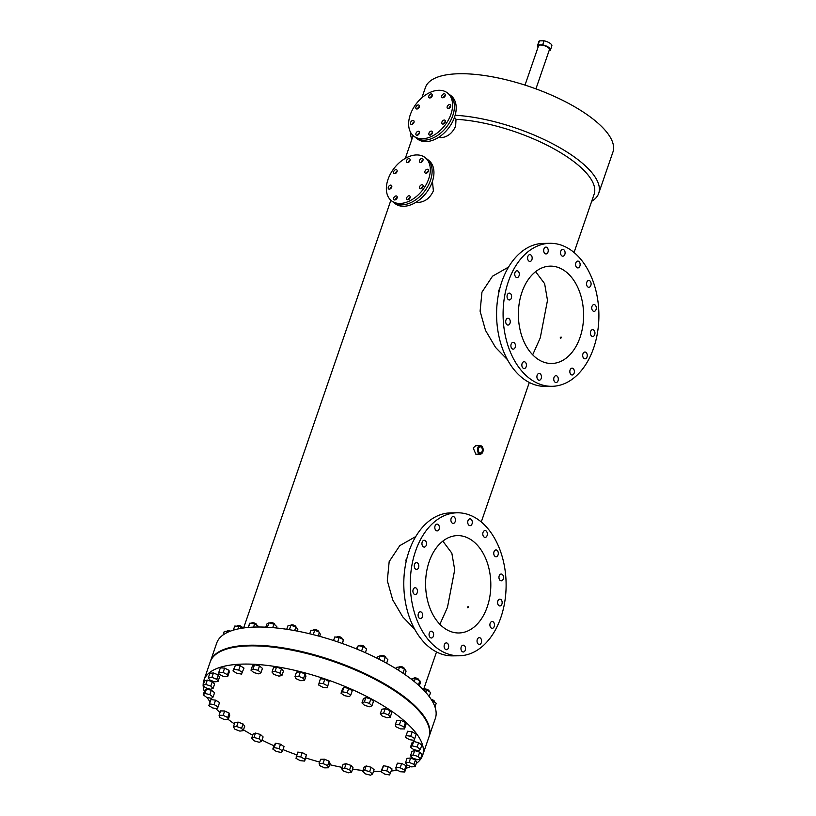 <?xml version="1.0" encoding="UTF-8"?>
<svg xmlns="http://www.w3.org/2000/svg" width="816" height="816" viewBox="0 0 816 816"><rect width="100%" height="100%" fill="white"/><g stroke="black" fill="none" stroke-linecap="round" stroke-linejoin="round"><path stroke-width="1.22" d="M416.272 763.46A115.627 40.494 -161 0 0 422.606 755.392L428.869 737.195A115.627 40.494 -161 0 0 373.014 678.31A115.627 40.494 -161 0 0 250.583 645.874A115.627 40.494 -161 0 0 210.222 661.909L203.959 680.105A115.627 40.494 -161 0 0 203.164 685.001M422.606 755.392A115.627 40.494 -161 0 0 366.751 696.497A115.627 40.494 -161 0 0 244.31 664.071A115.627 40.494 -161 0 0 203.959 680.105M203.174 685.389A115.627 40.494 -161 0 0 204.347 691.519M207.08 697.364A115.627 40.494 -161 0 0 210.12 701.893M215.699 708.39A115.627 40.494 -161 0 0 220.004 712.572M228.256 719.447A115.627 40.494 -161 0 0 234.416 723.925M243.474 729.841A115.627 40.494 -161 0 0 252.695 735.206M262.018 740.102A115.627 40.494 -161 0 0 273.962 745.753M283.009 749.608A115.627 40.494 -161 0 0 296.81 754.882M305.765 757.921A115.627 40.494 -161 0 0 319.658 762.083M329.613 764.653A115.627 40.494 -161 0 0 342.088 767.356M352.594 769.162A115.627 40.494 -161 0 0 362.957 770.477M373.534 771.273A115.627 40.494 -161 0 0 381.164 771.436M391.364 770.977A115.627 40.494 -161 0 0 397.433 770.222M405.991 768.295A115.627 40.494 -161 0 0 410.774 766.54M549.137 50.5L549.943 50.49A6.834 2.397 -161 0 0 550.463 49.919A6.834 2.397 -161 0 0 542.681 44.839L538.05 44.9L539.447 40.861A6.834 2.397 -161 0 0 538.927 41.432L537.53 45.472A6.834 2.397 -161 0 0 538.121 47.032M539.447 40.861L544.078 40.8A6.834 2.397 -161 0 1 551.851 45.88L550.463 49.919M538.05 44.9A6.834 2.397 -161 0 0 537.53 45.472M542.681 44.839L544.078 40.8M416.915 109.007A2.285 1.489 -52.1 0 0 419.087 107.447A2.285 1.489 -52.1 0 0 419.016 105.182A2.285 1.489 -52.1 0 0 418.312 104.958A2.285 1.489 -52.1 0 0 416.129 106.519A2.285 1.489 -52.1 0 0 416.211 108.783A2.285 1.489 -52.1 0 0 416.915 109.007M429.848 97.951A2.285 1.489 -52.1 0 0 432.031 96.39A2.285 1.489 -52.1 0 0 431.95 94.136A2.285 1.489 -52.1 0 0 431.246 93.911A2.285 1.489 -52.1 0 0 429.063 95.472A2.285 1.489 -52.1 0 0 429.145 97.736A2.285 1.489 -52.1 0 0 429.848 97.951M442.823 97.787A2.285 1.489 -52.1 0 0 444.995 96.237A2.285 1.489 -52.1 0 0 444.914 93.973A2.285 1.489 -52.1 0 0 444.21 93.748A2.285 1.489 -52.1 0 0 442.037 95.309A2.285 1.489 -52.1 0 0 442.109 97.573A2.285 1.489 -52.1 0 0 442.823 97.787M448.219 108.62A2.285 1.489 -52.1 0 0 450.401 107.059A2.285 1.489 -52.1 0 0 450.32 104.795A2.285 1.489 -52.1 0 0 449.616 104.57A2.285 1.489 -52.1 0 0 447.443 106.131A2.285 1.489 -52.1 0 0 447.515 108.395A2.285 1.489 -52.1 0 0 448.219 108.62M442.894 124.083A2.285 1.489 -52.1 0 0 445.067 122.522A2.285 1.489 -52.1 0 0 444.995 120.268A2.285 1.489 -52.1 0 0 444.292 120.044A2.285 1.489 -52.1 0 0 442.109 121.604A2.285 1.489 -52.1 0 0 442.19 123.869A2.285 1.489 -52.1 0 0 442.894 124.083M429.961 135.14A2.285 1.489 -52.1 0 0 432.133 133.579A2.285 1.489 -52.1 0 0 432.062 131.315A2.285 1.489 -52.1 0 0 431.348 131.09A2.285 1.489 -52.1 0 0 429.175 132.651A2.285 1.489 -52.1 0 0 429.257 134.915A2.285 1.489 -52.1 0 0 429.961 135.14M416.996 135.293A2.285 1.489 -52.1 0 0 419.169 133.742A2.285 1.489 -52.1 0 0 419.087 131.478A2.285 1.489 -52.1 0 0 418.384 131.254A2.285 1.489 -52.1 0 0 416.211 132.814A2.285 1.489 -52.1 0 0 416.282 135.079A2.285 1.489 -52.1 0 0 416.996 135.293M411.59 124.471A2.285 1.489 -52.1 0 0 413.763 122.91A2.285 1.489 -52.1 0 0 413.692 120.656A2.285 1.489 -52.1 0 0 412.978 120.431A2.285 1.489 -52.1 0 0 410.805 121.992A2.285 1.489 -52.1 0 0 410.887 124.256A2.285 1.489 -52.1 0 0 411.59 124.471M410.275 114.781A27.387 17.932 127.9 0 1 447.423 92.912A27.387 17.932 127.9 0 1 450.932 114.271A27.387 17.932 127.9 0 1 413.783 136.129A27.387 17.932 127.9 0 1 410.275 114.781M447.423 92.912L449.239 94.33A27.387 17.932 127.9 0 1 452.747 115.688A27.387 17.932 127.9 0 1 415.599 137.547L417.415 138.955A27.387 17.932 127.9 0 0 454.563 117.096A27.387 17.932 127.9 0 0 451.054 95.737L449.239 94.33A27.387 17.932 127.9 0 1 452.747 115.688A27.387 17.932 127.9 0 1 415.599 137.547L413.783 136.129M419.414 106.539A2.285 1.489 -52.1 0 0 417.629 108.844A2.285 1.489 -52.1 0 1 419.414 106.539M432.347 95.492A2.285 1.489 -52.1 0 0 430.562 97.787A2.285 1.489 -52.1 0 1 432.347 95.492M445.322 95.329A2.285 1.489 -52.1 0 0 443.527 97.624A2.285 1.489 -52.1 0 1 445.322 95.329M450.718 106.151A2.285 1.489 -52.1 0 0 448.933 108.457A2.285 1.489 -52.1 0 1 450.718 106.151M445.393 121.625A2.285 1.489 -52.1 0 0 443.608 123.92A2.285 1.489 -52.1 0 1 445.393 121.625M432.46 132.671A2.285 1.489 -52.1 0 0 430.664 134.977A2.285 1.489 -52.1 0 1 432.46 132.671M419.495 132.835A2.285 1.489 -52.1 0 0 417.7 135.13A2.285 1.489 -52.1 0 1 419.495 132.835M414.089 122.012A2.285 1.489 -52.1 0 0 412.294 124.307A2.285 1.489 -52.1 0 1 414.089 122.012M394.648 173.675A2.285 1.489 -52.1 0 0 396.821 172.115A2.285 1.489 -52.1 0 0 396.739 169.861A2.285 1.489 -52.1 0 0 396.035 169.636A2.285 1.489 -52.1 0 0 393.863 171.197A2.285 1.489 -52.1 0 0 393.944 173.461A2.285 1.489 -52.1 0 0 394.648 173.675M407.582 162.629A2.285 1.489 -52.1 0 0 409.754 161.068A2.285 1.489 -52.1 0 0 409.683 158.804A2.285 1.489 -52.1 0 0 408.979 158.59A2.285 1.489 -52.1 0 0 406.796 160.14A2.285 1.489 -52.1 0 0 406.878 162.404A2.285 1.489 -52.1 0 0 407.582 162.629M420.546 162.466A2.285 1.489 -52.1 0 0 422.729 160.905A2.285 1.489 -52.1 0 0 422.647 158.641A2.285 1.489 -52.1 0 0 421.943 158.426A2.285 1.489 -52.1 0 0 419.771 159.987A2.285 1.489 -52.1 0 0 419.842 162.251A2.285 1.489 -52.1 0 0 420.546 162.466M425.952 173.288A2.285 1.489 -52.1 0 0 428.125 171.727A2.285 1.489 -52.1 0 0 428.053 169.473A2.285 1.489 -52.1 0 0 427.349 169.249A2.285 1.489 -52.1 0 0 425.167 170.809A2.285 1.489 -52.1 0 0 425.248 173.074A2.285 1.489 -52.1 0 0 425.952 173.288M420.628 188.761A2.285 1.489 -52.1 0 0 422.8 187.201A2.285 1.489 -52.1 0 0 422.729 184.936A2.285 1.489 -52.1 0 0 422.015 184.722A2.285 1.489 -52.1 0 0 419.842 186.272A2.285 1.489 -52.1 0 0 419.924 188.537A2.285 1.489 -52.1 0 0 420.628 188.761M407.694 199.808A2.285 1.489 -52.1 0 0 409.867 198.247A2.285 1.489 -52.1 0 0 409.785 195.993A2.285 1.489 -52.1 0 0 409.081 195.769A2.285 1.489 -52.1 0 0 406.909 197.329A2.285 1.489 -52.1 0 0 406.99 199.594A2.285 1.489 -52.1 0 0 407.694 199.808M394.72 199.971A2.285 1.489 -52.1 0 0 396.902 198.41A2.285 1.489 -52.1 0 0 396.821 196.146A2.285 1.489 -52.1 0 0 396.117 195.932A2.285 1.489 -52.1 0 0 393.944 197.492A2.285 1.489 -52.1 0 0 394.016 199.747A2.285 1.489 -52.1 0 0 394.72 199.971M389.324 189.149A2.285 1.489 -52.1 0 0 391.496 187.588A2.285 1.489 -52.1 0 0 391.415 185.324A2.285 1.489 -52.1 0 0 390.711 185.11A2.285 1.489 -52.1 0 0 388.538 186.66A2.285 1.489 -52.1 0 0 388.61 188.924A2.285 1.489 -52.1 0 0 389.324 189.149M387.998 179.449A27.387 17.932 127.9 0 1 425.156 157.59A27.387 17.932 127.9 0 1 428.665 178.949A27.387 17.932 127.9 0 1 391.517 200.807A27.387 17.932 127.9 0 1 387.998 179.449M425.156 157.59L426.972 158.998A27.387 17.932 127.9 0 1 430.481 180.356A27.387 17.932 127.9 0 1 393.332 202.225L395.138 203.633A27.387 17.932 127.9 0 0 432.296 181.774A27.387 17.932 127.9 0 0 428.777 160.415L426.972 158.998A27.387 17.932 127.9 0 1 430.481 180.356A27.387 17.932 127.9 0 1 393.332 202.225L391.517 200.807M397.147 171.217A2.285 1.489 -52.1 0 0 395.352 173.512A2.285 1.489 -52.1 0 1 397.147 171.217M410.081 160.16A2.285 1.489 -52.1 0 0 408.286 162.466A2.285 1.489 -52.1 0 1 410.081 160.16M423.045 159.997A2.285 1.489 -52.1 0 0 421.26 162.302A2.285 1.489 -52.1 0 1 423.045 159.997M428.451 170.83A2.285 1.489 -52.1 0 0 426.666 173.125A2.285 1.489 -52.1 0 1 428.451 170.83M423.127 186.293A2.285 1.489 -52.1 0 0 421.331 188.598A2.285 1.489 -52.1 0 1 423.127 186.293M410.193 197.35A2.285 1.489 -52.1 0 0 408.398 199.645A2.285 1.489 -52.1 0 1 410.193 197.35M397.219 197.503A2.285 1.489 -52.1 0 0 395.434 199.808A2.285 1.489 -52.1 0 1 397.219 197.503M391.823 186.68A2.285 1.489 -52.1 0 0 390.028 188.986A2.285 1.489 -52.1 0 1 391.823 186.68M591.692 201.297A99.154 34.721 -161 0 0 598.709 193.331L612.928 152.041A99.154 34.721 -161 0 0 565.029 101.541A99.154 34.721 -161 0 0 460.04 73.726A99.154 34.721 -161 0 0 425.432 87.475L421.903 97.757M410.55 132.294A99.154 34.721 -161 0 0 411.845 139.373M454.481 117.32L456.011 119.299L455.644 126.164C452.39 133.222 447.535 137.068 441.079 137.69L438.641 137.333M574.056 252.501L594.13 194.218A95.105 33.303 -161 0 0 552.687 148.155A95.105 33.303 -161 0 0 456.011 119.299M598.709 193.331A99.154 34.721 -161 0 0 555.716 145.421A99.154 34.721 -161 0 0 455.144 115.25M432.449 181.315L433.378 190.842C430.124 197.9 425.269 201.736 418.812 202.368L416.374 202.011M414.691 629.197L402.747 616.886L392.72 599.882L387.314 580.686L389.171 561.622L399.748 545.669L415.772 536.54M507.481 359.713L495.536 347.412L485.51 330.398L480.104 311.212L481.96 292.138L492.538 276.185L508.562 267.067M480.369 454.124L475.84 454.175L473.198 447.974L475.738 445.699L480.267 445.638A4.243 2.836 89.3 0 0 477.788 447.913A4.243 2.836 89.3 0 0 480.369 454.124A4.243 2.836 89.3 0 0 482.848 451.85A4.243 2.836 89.3 0 0 480.267 445.638M406.807 558.766A1.958 1.285 -52.1 0 0 406.174 561.449M428.981 736.858A115.627 40.494 -161 0 0 429.104 736.522L435.367 718.335A115.627 40.494 -161 0 0 379.501 659.45A115.627 40.494 -161 0 0 257.071 627.014A115.627 40.494 -161 0 0 216.719 643.049L210.457 661.235A115.627 40.494 -161 0 0 210.344 661.582M429.104 736.522A115.627 40.494 -161 0 0 373.238 677.637A115.627 40.494 -161 0 0 250.808 645.201A115.627 40.494 -161 0 0 210.457 661.235M499.596 289.292A1.958 1.285 -52.1 0 0 498.964 291.975M535.612 271.646L544.629 283.672L547.495 300.339L540.253 337.906L532.685 354.807M442.833 541.13L451.84 553.146L454.706 569.813L447.464 607.379L439.895 624.291M467.803 607.798L467.476 607.135L468.272 606.451L468.608 607.124L467.803 607.798L467.476 607.135M429.165 561.683A48.685 32.609 89.3 0 0 458.806 632.971A48.685 32.609 89.3 0 0 487.244 606.89A48.685 32.609 89.3 0 0 457.603 535.612A48.685 32.609 89.3 0 0 429.165 561.683M560.592 338.324L560.266 337.661L561.061 336.977L561.398 337.651L560.592 338.324L560.266 337.661M521.954 292.21A48.685 32.609 89.3 0 0 551.596 363.487A48.685 32.609 89.3 0 0 580.033 337.416A48.685 32.609 89.3 0 0 550.392 266.138A48.685 32.609 89.3 0 0 521.954 292.21M478.502 448.463A3.04 2.04 89.3 0 0 480.359 452.921A3.04 2.04 89.3 0 0 482.134 451.289A3.04 2.04 89.3 0 0 480.287 446.842A3.04 2.04 89.3 0 0 478.502 448.463M414.508 564.437A3.407 2.285 89.3 0 0 416.578 569.425A3.407 2.285 89.3 0 0 418.567 567.599A3.407 2.285 89.3 0 0 416.497 562.612A3.407 2.285 89.3 0 0 414.508 564.437M413.151 589.56A3.407 2.285 89.3 0 0 415.232 594.548A3.407 2.285 89.3 0 0 417.221 592.722A3.407 2.285 89.3 0 0 415.14 587.734A3.407 2.285 89.3 0 0 413.151 589.56M418.353 613.642A3.407 2.285 89.3 0 0 420.424 618.63A3.407 2.285 89.3 0 0 422.423 616.804A3.407 2.285 89.3 0 0 420.342 611.816A3.407 2.285 89.3 0 0 418.353 613.642M429.308 633.012A3.407 2.285 89.3 0 0 431.389 638A3.407 2.285 89.3 0 0 433.378 636.174A3.407 2.285 89.3 0 0 431.307 631.186A3.407 2.285 89.3 0 0 429.308 633.012M444.363 644.722A3.407 2.285 89.3 0 0 446.434 649.72A3.407 2.285 89.3 0 0 448.423 647.894A3.407 2.285 89.3 0 0 446.352 642.906A3.407 2.285 89.3 0 0 444.363 644.722M461.203 646.996A3.407 2.285 89.3 0 0 463.284 651.984A3.407 2.285 89.3 0 0 465.273 650.158A3.407 2.285 89.3 0 0 463.192 645.17A3.407 2.285 89.3 0 0 461.203 646.996M477.289 639.479A3.407 2.285 89.3 0 0 479.359 644.467A3.407 2.285 89.3 0 0 481.348 642.641A3.407 2.285 89.3 0 0 479.278 637.653A3.407 2.285 89.3 0 0 477.289 639.479M490.151 623.322A3.407 2.285 89.3 0 0 492.232 628.31A3.407 2.285 89.3 0 0 494.221 626.484A3.407 2.285 89.3 0 0 492.14 621.496A3.407 2.285 89.3 0 0 490.151 623.322M497.842 600.974A3.407 2.285 89.3 0 0 499.922 605.962A3.407 2.285 89.3 0 0 501.911 604.136A3.407 2.285 89.3 0 0 499.841 599.148A3.407 2.285 89.3 0 0 497.842 600.974M499.198 575.851A3.407 2.285 89.3 0 0 501.269 580.839A3.407 2.285 89.3 0 0 503.258 579.013A3.407 2.285 89.3 0 0 501.187 574.025A3.407 2.285 89.3 0 0 499.198 575.851M493.996 551.769A3.407 2.285 89.3 0 0 496.067 556.757A3.407 2.285 89.3 0 0 498.056 554.931A3.407 2.285 89.3 0 0 495.985 549.943A3.407 2.285 89.3 0 0 493.996 551.769M483.041 532.399A3.407 2.285 89.3 0 0 485.112 537.387A3.407 2.285 89.3 0 0 487.101 535.561A3.407 2.285 89.3 0 0 485.03 530.573A3.407 2.285 89.3 0 0 483.041 532.399M467.986 520.69A3.407 2.285 89.3 0 0 470.067 525.677A3.407 2.285 89.3 0 0 472.056 523.852A3.407 2.285 89.3 0 0 469.975 518.864A3.407 2.285 89.3 0 0 467.986 520.69M451.146 518.415A3.407 2.285 89.3 0 0 453.217 523.403A3.407 2.285 89.3 0 0 455.206 521.577A3.407 2.285 89.3 0 0 453.135 516.589A3.407 2.285 89.3 0 0 451.146 518.415M435.061 525.932A3.407 2.285 89.3 0 0 437.141 530.92A3.407 2.285 89.3 0 0 439.13 529.094A3.407 2.285 89.3 0 0 437.05 524.107A3.407 2.285 89.3 0 0 435.061 525.932M422.198 542.089A3.407 2.285 89.3 0 0 424.269 547.087A3.407 2.285 89.3 0 0 426.258 545.261A3.407 2.285 89.3 0 0 424.187 540.274A3.407 2.285 89.3 0 0 422.198 542.089M415.558 551.096A71.502 47.899 -90.7 0 1 457.317 512.795A71.502 47.899 -90.7 0 1 500.861 617.488A71.502 47.899 -90.7 0 1 459.092 655.789A71.502 47.899 -90.7 0 1 415.558 551.096M459.092 655.789L452.584 655.87A71.502 47.899 -90.7 0 1 409.051 551.177A71.502 47.899 -90.7 0 1 450.809 512.876L457.317 512.795M514.988 272.615A3.407 2.285 89.3 0 0 517.058 277.603A3.407 2.285 89.3 0 0 519.047 275.777A3.407 2.285 89.3 0 0 516.977 270.79A3.407 2.285 89.3 0 0 514.988 272.615M507.287 294.964A3.407 2.285 89.3 0 0 509.368 299.951A3.407 2.285 89.3 0 0 511.357 298.126A3.407 2.285 89.3 0 0 509.286 293.138A3.407 2.285 89.3 0 0 507.287 294.964M505.94 320.086A3.407 2.285 89.3 0 0 508.021 325.074A3.407 2.285 89.3 0 0 510.01 323.248A3.407 2.285 89.3 0 0 507.929 318.26A3.407 2.285 89.3 0 0 505.94 320.086M511.142 344.168A3.407 2.285 89.3 0 0 513.213 349.156A3.407 2.285 89.3 0 0 515.202 347.33A3.407 2.285 89.3 0 0 513.131 342.343A3.407 2.285 89.3 0 0 511.142 344.168M522.097 363.538A3.407 2.285 89.3 0 0 524.178 368.526A3.407 2.285 89.3 0 0 526.167 366.7A3.407 2.285 89.3 0 0 524.086 361.712A3.407 2.285 89.3 0 0 522.097 363.538M537.152 375.248A3.407 2.285 89.3 0 0 539.223 380.236A3.407 2.285 89.3 0 0 541.212 378.41A3.407 2.285 89.3 0 0 539.141 373.422A3.407 2.285 89.3 0 0 537.152 375.248M553.993 377.522A3.407 2.285 89.3 0 0 556.073 382.51A3.407 2.285 89.3 0 0 558.062 380.684A3.407 2.285 89.3 0 0 555.982 375.697A3.407 2.285 89.3 0 0 553.993 377.522M570.078 370.005A3.407 2.285 89.3 0 0 572.149 374.993A3.407 2.285 89.3 0 0 574.138 373.167A3.407 2.285 89.3 0 0 572.067 368.179A3.407 2.285 89.3 0 0 570.078 370.005M582.94 353.848A3.407 2.285 89.3 0 0 585.011 358.836A3.407 2.285 89.3 0 0 587.01 357.01A3.407 2.285 89.3 0 0 584.929 352.022A3.407 2.285 89.3 0 0 582.94 353.848M590.631 331.5A3.407 2.285 89.3 0 0 592.712 336.488A3.407 2.285 89.3 0 0 594.701 334.662A3.407 2.285 89.3 0 0 592.62 329.674A3.407 2.285 89.3 0 0 590.631 331.5M591.988 306.377A3.407 2.285 89.3 0 0 594.058 311.365A3.407 2.285 89.3 0 0 596.047 309.539A3.407 2.285 89.3 0 0 593.977 304.552A3.407 2.285 89.3 0 0 591.988 306.377M586.786 282.295A3.407 2.285 89.3 0 0 588.856 287.283A3.407 2.285 89.3 0 0 590.845 285.457A3.407 2.285 89.3 0 0 588.775 280.469A3.407 2.285 89.3 0 0 586.786 282.295M575.821 262.925A3.407 2.285 89.3 0 0 577.901 267.913A3.407 2.285 89.3 0 0 579.89 266.087A3.407 2.285 89.3 0 0 577.82 261.1A3.407 2.285 89.3 0 0 575.821 262.925M560.776 251.216A3.407 2.285 89.3 0 0 562.856 256.204A3.407 2.285 89.3 0 0 564.845 254.378A3.407 2.285 89.3 0 0 562.765 249.39A3.407 2.285 89.3 0 0 560.776 251.216M543.935 248.941A3.407 2.285 89.3 0 0 546.006 253.929A3.407 2.285 89.3 0 0 547.995 252.103A3.407 2.285 89.3 0 0 545.924 247.115A3.407 2.285 89.3 0 0 543.935 248.941M527.85 256.459A3.407 2.285 89.3 0 0 529.921 261.446A3.407 2.285 89.3 0 0 531.92 259.621A3.407 2.285 89.3 0 0 529.839 254.633A3.407 2.285 89.3 0 0 527.85 256.459M508.348 281.612A71.502 47.899 -90.7 0 1 550.106 243.311A71.502 47.899 -90.7 0 1 593.64 348.014A71.502 47.899 -90.7 0 1 551.881 386.315A71.502 47.899 -90.7 0 1 508.348 281.612M551.881 386.315L545.374 386.396A71.502 47.899 -90.7 0 1 501.84 281.693A71.502 47.899 -90.7 0 1 543.599 243.392L550.106 243.311M468.272 606.451L468.608 607.124M561.061 336.977L561.398 337.651M535.928 88.862L549.454 49.572A5.773 2.02 -161 0 0 546.669 46.634A5.773 2.02 -161 0 0 540.549 45.013A5.773 2.02 -161 0 0 538.54 45.818L525.014 85.109M243.188 730.646L244.698 726.281L243.086 723.976L238.18 722.129L234.865 722.599L233.366 726.964L234.967 729.269L239.884 731.116L243.188 730.646L241.587 728.341L243.086 723.976M241.587 728.341L236.681 726.495L238.18 722.129M236.681 726.495L233.366 726.964M261.599 741.295L263.109 736.93L260.488 734.502L255.479 733.064L253.093 734.053L251.583 738.419L254.204 740.846L259.213 742.285L261.599 741.295L258.988 738.868L260.488 734.502M258.988 738.868L253.98 737.429L255.479 733.064M253.98 737.429L251.583 738.419M282.53 750.985L284.029 746.62L280.531 744.192L275.675 743.233L274.329 744.692L272.819 749.057L276.328 751.485L281.183 752.444L282.53 750.985L279.031 748.558L280.531 744.192M279.031 748.558L274.176 747.599L275.675 743.233M274.176 747.599L272.819 749.057M306.428 754.861L302.216 752.556L297.758 752.117L296.014 758.339L300.227 760.645L304.684 761.083L306.428 754.861L304.929 759.227L300.716 756.922L302.216 752.556M300.716 756.922L296.259 756.483M304.684 761.083L304.929 759.227M329.164 761.236L324.462 759.176L320.627 759.278L319.117 763.643L319.994 765.816L324.707 767.876L328.542 767.764L330.041 763.399L329.164 761.236L327.665 765.602L322.952 763.541L324.462 759.176M322.952 763.541L319.117 763.643M328.542 767.764L327.665 765.602M351.104 765.439L346.137 763.715L343.118 764.357L341.618 768.723L343.567 771.089L348.534 772.803L351.553 772.16L353.063 767.795L351.104 765.439L349.605 769.804L344.638 768.08L346.137 763.715M344.638 768.08L341.618 768.723M351.553 772.16L349.605 769.804M371.158 767.244L366.17 765.949L364.12 767.101L362.61 771.467L365.537 773.915L370.525 775.2L372.575 774.047L374.085 769.682L371.158 767.244L369.648 771.61L364.67 770.314L366.17 765.949M364.67 770.314L362.61 771.467M372.575 774.047L369.648 771.61M388.294 766.561L383.551 765.765L382.561 767.377L381.062 771.742L384.826 774.139L389.569 774.935L392.057 768.958L388.294 766.561L386.794 770.926L382.051 770.131L383.551 765.765M382.051 770.131L381.062 771.742M390.558 773.323L386.794 770.926M401.676 763.439L397.402 763.174L395.903 767.54L396.035 769.519L400.442 771.752L404.705 772.007L406.215 767.652L406.082 765.673L401.676 763.439L400.177 767.805L395.903 767.54M404.705 772.007L404.573 770.039L406.082 765.673M404.573 770.039L400.177 767.805M410.632 758.023L407.041 758.309L405.542 762.674L406.786 764.918L411.611 766.877L415.191 766.591L416.69 762.226L415.456 759.982L410.632 758.023L409.122 762.389L405.542 762.674M415.191 766.591L413.947 764.347L415.456 759.982M413.947 764.347L409.122 762.389M414.691 750.587L411.978 751.403L410.479 755.769L412.774 758.176L417.772 759.757L420.485 758.941L421.984 754.576L419.699 752.179L414.691 750.587L413.192 754.953L410.479 755.769M420.485 758.941L418.19 756.544L419.699 752.179M418.19 756.544L413.192 754.953M436.121 712.511L436.152 713.439M431.225 699.445A2.632 0.918 19 0 1 431.827 699.587A2.632 0.918 19 0 1 434.336 701.423L434.214 701.76M413.681 741.509L411.968 742.815L410.468 747.181L413.692 749.618L418.618 750.751L420.332 749.445L421.831 745.079L418.608 742.642L413.681 741.509L412.172 745.875L410.468 747.181M420.332 749.445L417.109 747.007L418.608 742.642M417.109 747.007L412.172 745.875M431.95 700.607L433 700.842L432.664 701.821M433 700.842L436.223 703.28L434.969 706.921M423.953 689.693L424.065 689.347A2.632 0.918 19 0 1 425.993 689.092A2.632 0.918 19 0 1 429.053 691.06L428.93 691.417M407.623 731.238L405.501 737.338L409.499 739.694L414.12 740.316L414.732 738.572L416.231 734.206L412.233 731.85L407.623 731.238L405.501 737.338M414.732 738.572L410.734 736.216L412.233 731.85M410.734 736.216L406.123 735.604M423.178 689.591L426.625 690.061L425.819 692.417M426.625 690.061L430.624 692.417L429.206 696.548M413.743 678.535L413.855 678.198A2.632 0.918 19 0 1 415.252 677.851A2.632 0.918 19 0 1 417.802 678.698A2.632 0.918 19 0 1 418.843 679.912L418.741 680.187M395.342 724.649L395.842 726.719L400.411 728.882L404.471 728.953L405.98 724.588L405.47 722.517L400.901 720.365L396.841 720.283L395.342 724.649L399.401 724.73L400.901 720.365M404.471 728.953L403.971 726.883L405.47 722.517M403.971 726.883L399.401 724.73M411.06 678.994L415.293 678.565L414.273 681.533M415.293 678.565L419.863 680.717L418.384 685.032M419.863 680.717L420.373 682.798L419.312 685.868M399.157 666.998L399.228 666.805A2.632 0.918 19 0 1 400.146 666.437A2.632 0.918 19 0 1 402.941 667.182A2.632 0.918 19 0 1 404.206 668.518L404.165 668.671M380.368 713.572L381.97 715.877L386.876 717.723L390.191 717.254L391.69 712.888L390.089 710.583L385.183 708.737L381.868 709.206L380.368 713.572L383.673 713.102L385.183 708.737M390.191 717.254L388.589 714.949L390.089 710.583M388.589 714.949L383.673 713.102M395.852 668.6L396.26 667.406L399.565 666.947L398.443 670.222M399.565 666.947L404.481 668.783L402.971 673.18M404.481 668.783L406.082 671.099L404.909 674.506M380.848 655.952L380.909 655.758A2.632 0.918 19 0 1 381.439 655.421A2.632 0.918 19 0 1 384.367 656.003A2.632 0.918 19 0 1 385.897 657.472L385.805 657.737M361.957 702.923L364.568 705.35L369.577 706.789L371.963 705.799L373.473 701.434L370.852 699.006L365.843 697.568L363.457 698.557L361.957 702.923L364.344 701.933L365.843 697.568M371.963 705.799L369.352 703.372L370.852 699.006M369.352 703.372L364.344 701.933M377.308 658.339L377.849 656.758L380.236 655.778L379.052 659.216M380.236 655.778L385.244 657.217L383.714 661.654M385.244 657.217L387.865 659.644L386.631 663.235M359.723 645.905L359.825 645.589A2.632 0.918 19 0 1 360.05 645.354A2.632 0.918 19 0 1 363.018 645.731A2.632 0.918 19 0 1 364.813 647.312L364.691 647.659M341.027 693.233L344.525 695.66L349.381 696.629L350.727 695.171L352.237 690.805L348.728 688.378L343.883 687.409L342.526 688.867L341.027 693.233L342.373 691.774L343.883 687.409M350.727 695.171L347.228 692.743L348.728 688.378M347.228 692.743L342.373 691.774M356.317 648.832L358.265 645.619L357.061 649.138M358.265 645.619L363.12 646.578L361.59 651.035M363.12 646.578L366.629 649.006L365.354 652.688M337.018 636.919A2.632 0.918 19 0 1 337.039 636.827A2.632 0.918 19 0 1 337.079 636.745A2.632 0.918 19 0 1 339.956 636.857A2.632 0.918 19 0 1 342.016 638.551A2.632 0.918 19 0 1 341.975 638.632M318.628 685.001L322.84 687.296L327.298 687.745L329.042 681.513L324.829 679.218L320.372 678.769L318.628 685.001M327.298 687.745L329.042 681.513M327.542 685.879L323.33 683.584L324.829 679.218M323.33 683.584L318.872 683.135M337.681 641.886L339.221 637.418L334.764 636.98L333.55 640.509M339.221 637.418L343.434 639.724L342.159 643.436M343.434 639.724L342.506 643.559M313.66 630.023A2.632 0.918 19 0 1 313.67 629.911A2.632 0.918 19 0 1 316.312 629.84A2.632 0.918 19 0 1 318.679 631.513A2.632 0.918 19 0 1 318.658 631.625A2.632 0.918 19 0 1 318.597 631.727M295.892 678.616L300.604 680.677L304.429 680.575L305.939 676.209L305.062 674.047L300.349 671.986L296.514 672.088L295.015 676.454L295.892 678.616M304.429 680.575L303.562 678.412L305.062 674.047M303.562 678.412L298.85 676.352L300.349 671.986M298.85 676.352L295.015 676.454M313.211 634.644L314.741 630.187L310.906 630.289L309.703 633.787M314.741 630.187L319.454 632.247L318.179 635.95M319.454 632.247L320.331 634.42L319.658 636.347M286.732 629.279L287.895 625.903L290.914 625.168A2.632 0.918 19 0 1 293.27 625.015A2.632 0.918 19 0 1 295.851 626.535A2.632 0.918 19 0 1 295.902 626.882L295.871 626.974M273.952 674.424L278.919 676.138L281.938 675.495L283.448 671.129L281.489 668.773L276.522 667.049L273.503 667.692L271.993 672.058L273.952 674.424M281.938 675.495L279.99 673.139L281.489 668.773M279.99 673.139L275.012 671.415L276.522 667.049M275.012 671.415L271.993 672.058M294.637 630.595L295.882 626.974L290.914 625.25L289.384 629.687M295.882 626.974L297.83 629.34L297.238 631.084M269.831 623.098L269.912 622.853A2.632 0.918 19 0 1 271.983 622.639A2.632 0.918 19 0 1 274.655 623.965A2.632 0.918 19 0 1 274.89 624.566L274.788 624.883M253.909 672.619L258.886 673.904L260.947 672.751L262.446 668.386L259.519 665.948L254.531 664.652L252.481 665.805L250.971 670.171L253.909 672.619M260.947 672.751L258.009 670.313L259.519 665.948M258.009 670.313L253.031 669.018L254.531 664.652M253.031 669.018L250.971 670.171M267.413 627.249L268.923 622.863L266.873 624.016L265.781 627.167M268.923 622.863L273.911 624.148L272.717 627.616M273.911 624.148L276.838 626.596L276.369 627.963M251.583 623.414L251.695 623.077A2.632 0.918 19 0 1 253.501 622.802A2.632 0.918 19 0 1 256.142 623.914A2.632 0.918 19 0 1 256.683 624.801L256.561 625.158M236.762 673.292L241.505 674.087L243.994 668.12L240.241 665.723L235.487 664.928L232.999 670.895L236.762 673.292M242.495 672.486L238.731 670.089L240.241 665.723M238.731 670.089L233.988 669.293L235.487 664.928M233.988 669.293L232.999 670.895M248.401 627.422L249.88 623.128L247.952 627.463M249.88 623.128L254.633 623.924L253.531 627.106M254.633 623.924L258.386 626.321L258.152 627.004M237.079 626.188L237.201 625.831A2.632 0.918 19 0 1 238.731 625.515A2.632 0.918 19 0 1 241.25 626.392A2.632 0.918 19 0 1 242.179 627.555L242.077 627.861M227.654 676.678L229.153 672.313L229.021 670.344L224.624 668.11L220.351 667.845L218.841 672.211L218.974 674.179L223.38 676.413L227.654 676.678L227.521 674.71L229.021 670.344M227.521 674.71L223.115 672.476L224.624 668.11M223.115 672.476L218.841 672.211M238.119 628.922L239.017 626.311L234.743 626.045L233.325 630.146M239.017 626.311L242.556 628.106M227.052 631.247L227.144 630.982A2.632 0.918 19 0 1 230.398 631.145M218.015 681.544L219.514 677.178L218.27 674.934L213.445 672.976L209.865 673.261L208.366 677.627L209.61 679.871L214.435 681.829L218.015 681.544L216.77 679.3L218.27 674.934M216.77 679.3L211.946 677.341L213.445 672.976M211.946 677.341L208.366 677.627M227.419 632.42L227.837 631.186L224.257 631.472L223.054 634.981M227.837 631.186L229.061 631.676M213.078 688.449L214.577 684.083L212.293 681.686L207.284 680.095L204.571 680.911L203.072 685.277L205.357 687.684L210.365 689.265L213.078 688.449L210.783 686.052L212.293 681.686M210.783 686.052L205.785 684.461L207.284 680.095M205.785 684.461L203.072 685.277M213.088 697.037L214.588 692.672L211.364 690.234L206.438 689.102L204.724 690.418L203.225 694.783L206.448 697.221L211.385 698.353L213.088 697.037L209.865 694.6L211.364 690.234M209.865 694.6L204.928 693.467L206.438 689.102M204.928 693.467L203.225 694.783M218.045 706.891L219.555 702.525L215.557 700.169L210.946 699.547L208.825 705.646L212.823 708.002L217.433 708.625L218.045 706.891L214.057 704.534L215.557 700.169M214.057 704.534L209.437 703.912L210.946 699.547M209.437 703.912L208.825 705.646M228.215 719.569L229.724 715.204L229.214 713.133L224.645 710.981L220.585 710.899L219.076 715.265L219.586 717.346L224.155 719.498L228.215 719.569L227.715 717.499L229.214 713.133M227.715 717.499L223.145 715.346L224.645 710.981M223.145 715.346L219.076 715.265M413.141 135.599L405.307 158.375M390.874 200.277L243.617 627.963M529.309 382.469L481.277 521.975M436.519 651.953L423.545 689.642"/></g></svg>
